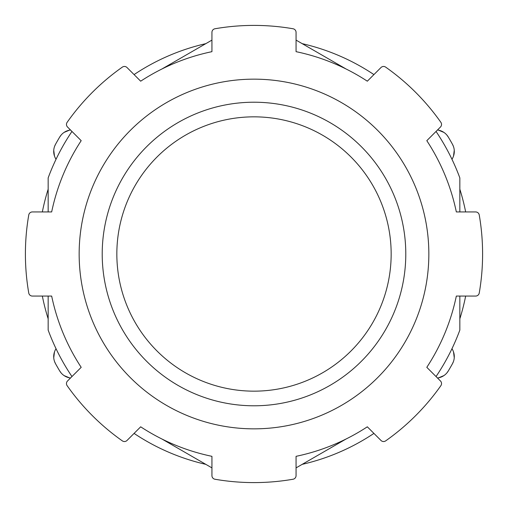 <?xml version="1.0" encoding="UTF-8"?>
<svg xmlns="http://www.w3.org/2000/svg" width="508" height="508" viewBox="0 0 508 508"><rect width="100%" height="100%" fill="white"/><g stroke="black" fill="none" stroke-linecap="round" stroke-linejoin="round"><path stroke-width="0.76" d="M48.158 296.062L48.158 330.098A219.456 219.456 0 0 0 71.958 376.561M71.958 131.439A219.456 219.456 0 0 0 48.158 177.902L48.158 211.938M459.842 211.938L459.842 177.902A219.456 219.456 0 0 0 436.042 131.439M436.042 376.561A219.456 219.456 0 0 0 459.842 330.098L459.842 296.062M161.887 438.988L211.938 467.887M296.062 467.887L346.113 438.988M346.113 69.012L296.062 40.113M211.938 40.113L161.887 69.012M254 428.847A174.847 174.847 0 0 0 405.422 166.58A174.847 174.847 0 0 0 102.578 166.58A174.847 174.847 0 0 0 254 428.847M254 405.79A151.79 151.79 0 0 0 385.451 178.105A151.79 151.79 0 0 0 122.549 178.105A151.79 151.79 0 0 0 254 405.79M56.032 348.71A14.63 14.63 0 0 0 55.531 363.709A226.771 226.771 0 0 0 59.753 371.024A14.63 14.63 0 0 0 70.517 377.996M205.81 464.35A215.798 215.798 0 0 1 134.074 433.407A215.798 215.798 0 0 0 205.81 464.35A215.798 215.798 0 0 1 134.074 433.407M373.926 433.407A215.798 215.798 0 0 1 302.19 464.35A215.798 215.798 0 0 0 373.926 433.407A215.798 215.798 0 0 1 302.19 464.35M437.483 377.996A14.63 14.63 0 0 0 448.246 371.024A226.771 226.771 0 0 0 452.469 363.709A14.63 14.63 0 0 0 451.968 348.71M459.842 189.198A215.798 215.798 0 0 1 465.658 211.938A215.798 215.798 0 0 0 459.842 189.198A215.798 215.798 0 0 1 465.658 211.938M465.658 296.062A215.798 215.798 0 0 1 459.842 318.802A215.798 215.798 0 0 0 465.658 296.062A215.798 215.798 0 0 1 459.842 318.802M451.968 159.29A14.63 14.63 0 0 0 452.469 144.291A226.771 226.771 0 0 0 448.246 136.976A14.63 14.63 0 0 0 437.483 130.004M302.19 43.65A215.798 215.798 0 0 1 373.926 74.593A215.798 215.798 0 0 0 369.729 71.857A215.798 215.798 0 0 1 373.926 74.593M134.074 74.593A215.798 215.798 0 0 1 205.81 43.65M70.517 130.004A14.63 14.63 0 0 0 59.753 136.976A226.771 226.771 0 0 0 55.531 144.291A14.63 14.63 0 0 0 56.032 159.29M48.158 318.802A215.798 215.798 0 0 1 42.342 296.062M42.342 211.938A215.798 215.798 0 0 1 48.158 189.198M438.607 377.812L443.916 375.59M446.9 372.897L448.246 371.024M453.53 351.961L454.254 357.74M453.396 361.683L452.469 363.709M453.53 156.039L454.254 150.26M453.396 146.317L452.469 144.291M438.607 130.188L443.916 132.41M446.9 135.103L448.246 136.976M69.393 130.188L64.084 132.41M61.1 135.103L59.753 136.976M54.47 156.039L53.746 150.26M54.604 146.317L55.531 144.291M54.47 351.961L53.746 357.74M54.604 361.683L55.531 363.709M69.393 377.812L64.084 375.59M61.1 372.897L59.753 371.024M380.981 440.468A3.658 3.658 0 0 0 385.674 440.868A228.6 228.6 0 0 0 440.868 385.674A3.658 3.658 0 0 0 440.468 380.981L426.809 367.322A206.654 206.654 0 0 0 456.33 296.062L475.64 296.062A3.658 3.658 0 0 0 479.241 293.027A228.6 228.6 0 0 0 479.241 214.973A3.658 3.658 0 0 0 475.64 211.938L456.33 211.938A206.654 206.654 0 0 0 426.809 140.678L440.468 127.019A3.658 3.658 0 0 0 440.868 122.326A228.6 228.6 0 0 0 385.674 67.132A3.658 3.658 0 0 0 380.981 67.532L367.322 81.191A206.654 206.654 0 0 0 296.062 51.67L296.062 32.36A3.658 3.658 0 0 0 293.027 28.759A228.6 228.6 0 0 0 214.973 28.759A3.658 3.658 0 0 0 211.938 32.36L211.938 51.67A206.654 206.654 0 0 0 140.678 81.191L127.019 67.532A3.658 3.658 0 0 0 122.326 67.132A228.6 228.6 0 0 0 67.132 122.326A3.658 3.658 0 0 0 67.532 127.019L81.191 140.678A206.654 206.654 0 0 0 51.67 211.938L32.36 211.938A3.658 3.658 0 0 0 28.759 214.973A228.6 228.6 0 0 0 28.759 293.027A3.658 3.658 0 0 0 32.36 296.062L51.67 296.062A206.654 206.654 0 0 0 81.191 367.322L67.532 380.981A3.658 3.658 0 0 0 67.132 385.674A228.6 228.6 0 0 0 122.326 440.868A3.658 3.658 0 0 0 127.019 440.468L140.678 426.809A206.654 206.654 0 0 0 211.938 456.33L211.938 475.64A3.658 3.658 0 0 0 214.973 479.241A228.6 228.6 0 0 0 293.027 479.241A3.658 3.658 0 0 0 296.062 475.64L296.062 456.33A206.654 206.654 0 0 0 367.322 426.809L380.981 440.468M254 116.84A137.16 137.16 0 0 0 116.84 254A137.16 137.16 0 0 0 254 391.16A137.16 137.16 0 0 0 391.16 254A137.16 137.16 0 0 0 254 116.84A137.16 137.16 0 0 0 116.84 254A137.16 137.16 0 0 0 254 391.16A137.16 137.16 0 0 0 391.16 254A137.16 137.16 0 0 0 254 116.84"/></g></svg>
